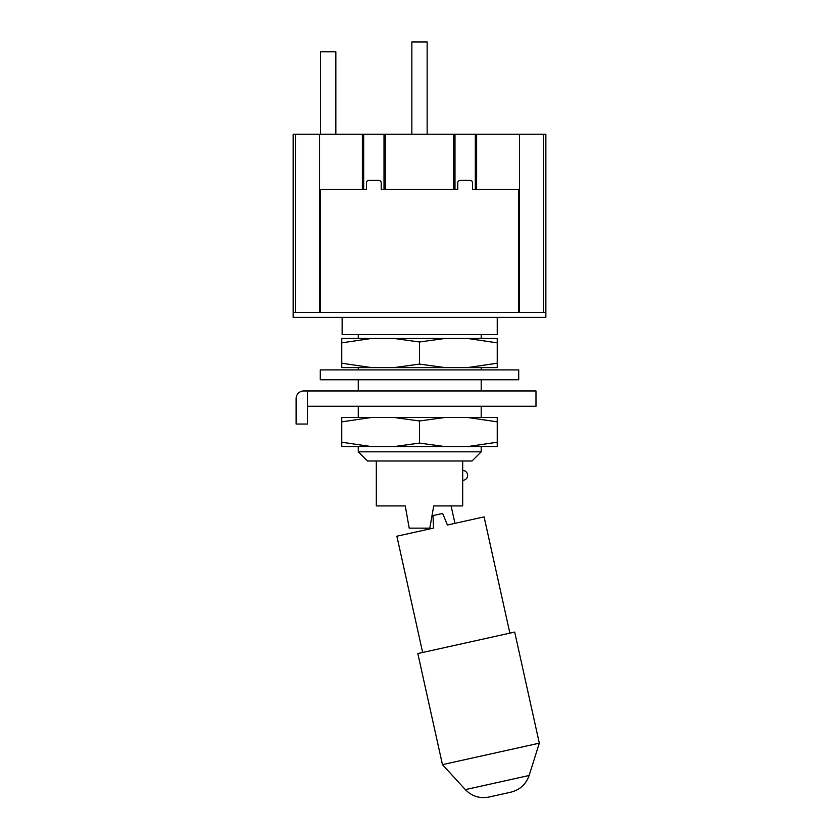 <?xml version="1.0" encoding="UTF-8"?>
<svg xmlns="http://www.w3.org/2000/svg" width="839" height="839" viewBox="0 0 839 839"><rect width="100%" height="100%" fill="white"/><g stroke="black" fill="none" stroke-linecap="round" stroke-linejoin="round"><path stroke-width="1.26" d="M543.336 134.25L543.336 312.433L519.456 312.433L519.456 134.25L545.864 134.25L545.864 317.373L293.136 317.373L293.136 312.433L320.54 312.433L320.54 189.53L366.444 189.53L366.444 182.871A2.465 2.465 0 0 1 368.908 180.406L378.777 180.406A2.465 2.465 0 0 1 381.242 182.871L381.242 189.53L457.758 189.53L457.758 182.871A2.465 2.465 0 0 1 460.223 180.406L470.092 180.406A2.465 2.465 0 0 1 472.556 182.871L472.556 189.53L518.46 189.53L518.46 312.433L320.54 312.433M519.456 134.25L476.625 134.25L476.625 189.53M476.625 134.25L475.325 134.25L475.325 189.53M475.325 134.25L454.99 134.25L454.99 189.53M454.99 134.25L453.689 134.25L453.689 189.53M453.689 134.25L385.311 134.25L385.311 189.53M385.311 134.25L384.01 134.25L384.01 189.53M384.01 134.25L363.675 134.25L363.675 189.53M363.675 134.25L362.375 134.25L362.375 189.53M362.375 134.25L319.544 134.25L319.544 312.433L295.664 312.433L295.664 134.25L293.136 134.25L293.136 312.433M319.544 134.25L295.664 134.25M367.545 461.01L358.274 451.822L367.545 461.01L472.021 461.01L481.198 451.822L481.198 446.589M358.274 446.589L358.274 451.822L481.198 451.822M358.274 417.476L358.274 406.265M358.274 390.964L358.274 379.763M358.274 369.894L358.274 367.597M358.274 338.474L358.274 334.646M342.134 334.646L342.134 317.373L342.134 334.646L497.244 334.646L497.244 317.373M545.864 312.433L518.46 312.433M462.688 480.307A4.94 4.94 0 0 0 467.627 475.367C467.333 472.367 465.687 470.731 462.688 470.438L462.688 505.927L433.721 505.927L429.809 528.14L409.191 528.14L405.279 505.927L376.312 505.927L376.312 461.01M422.646 652.48L396.878 536.215L433.543 528.088L432.997 515.576L442.635 513.437L447.428 525.015L484.093 516.876L509.871 633.141M426.034 529.755L425.667 528.14M442.457 764.644L465.362 789.625C471.885 796.295 479.73 798.77 488.896 797.05L510.93 792.163C519.97 789.845 526.032 784.287 529.126 775.488L539.32 743.165L514.695 632.071L417.832 653.55L442.457 764.644L539.32 743.165M371.425 417.476L341.756 417.476L341.756 421.849L371.425 417.476L394.047 417.476L419.5 420.979L444.953 417.476L467.575 417.476L497.244 421.849L497.244 446.589L341.756 446.589L341.756 442.216L371.425 446.589M444.953 446.589L419.5 443.086L394.047 446.589M497.244 442.216L467.575 446.589M497.244 421.849L497.244 417.476L467.575 417.476M419.5 420.979L419.5 443.086M341.756 421.849L341.756 442.216M444.953 417.476L394.047 417.476M307.452 406.265L535.985 406.265L535.985 390.964L303.749 390.964A7.656 7.656 0 0 0 296.104 398.619L296.104 424.041L307.452 424.041L307.452 390.964M419.5 369.894L518.712 369.894L518.712 379.763L320.288 379.763L320.288 369.894L419.5 369.894M371.425 338.474L341.756 338.474L341.756 342.847L371.425 338.474L394.047 338.474L419.5 341.976L444.953 338.474L467.575 338.474L497.244 342.847L497.244 367.597L341.756 367.597L341.756 363.214L371.425 367.597M444.953 367.597L419.5 364.095L394.047 367.597M497.244 363.214L467.575 367.597M497.244 342.847L497.244 338.474L467.575 338.474M419.5 341.976L419.5 364.095M341.756 342.847L341.756 363.214M444.953 338.474L394.047 338.474M335.841 134.25L335.841 51.819L320.54 51.819L320.54 134.25M427.156 134.25L427.156 41.95L411.844 41.95L411.844 134.25M465.362 789.625L529.126 775.488M481.198 417.476L481.198 406.265M481.198 390.964L481.198 379.763M481.198 369.894L481.198 367.597M481.198 338.474L481.198 334.646M467.627 475.367A4.94 4.94 0 0 0 462.688 470.438L462.688 461.01M454.948 523.347L451.078 505.927"/></g></svg>
